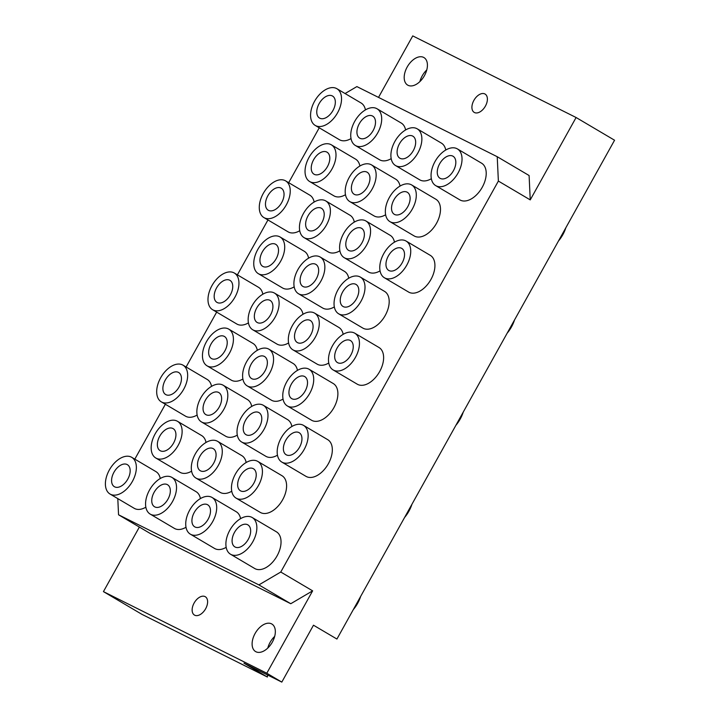 <?xml version="1.0" encoding="UTF-8"?>
<svg xmlns="http://www.w3.org/2000/svg" width="718" height="718" viewBox="0 0 718 718"><rect width="100%" height="100%" fill="white"/><g stroke="black" fill="none" stroke-linecap="round" stroke-linejoin="round"><path stroke-width="1.08" d="M267.527 674.965A47.971 28.891 120.6 0 0 267.392 677.029L141.904 614.33L103.437 591.623L139.364 527.075M134.813 459.152L165.364 404.27M186.106 366.997L216.656 312.115M237.398 274.841L267.949 219.959M288.69 182.686L319.241 127.804M378.512 97.397L412.742 35.9L576.096 117.51L614.563 140.225L336.921 639.047L313.479 625.207L281.806 682.1L243.949 663.181L267.392 677.029M231.752 491.238A21.316 12.843 120.6 0 1 220.606 492.611A21.316 12.843 120.6 0 1 220.13 492.351L195.951 478.071A21.316 12.843 -59.4 0 0 217.85 466.242A21.316 12.843 -59.4 0 0 217.626 441.355A21.316 12.843 -59.4 0 0 203.768 443.975A21.316 12.843 -59.4 0 0 191.948 462.518A21.316 12.843 -59.4 0 0 195.951 478.071M217.626 441.355L241.813 455.634A21.316 12.843 120.6 0 1 246.157 462.527M252.79 329.795A21.316 12.843 -59.4 0 0 273.154 320.336A21.316 12.843 -59.4 0 0 276.986 295.43A21.316 12.843 -59.4 0 0 274.464 293.079A21.316 12.843 -59.4 0 0 252.574 304.917A21.316 12.843 -59.4 0 0 252.79 329.795L276.969 344.075A21.316 12.843 -59.4 0 0 277.444 344.335A21.316 12.843 -59.4 0 0 288.6 342.953M303.005 314.269A21.316 12.843 -59.4 0 0 301.165 309.709A21.316 12.843 -59.4 0 0 298.652 307.358L274.464 293.079M333.125 369.932L357.304 384.211A21.316 12.843 -59.4 0 0 357.779 384.462A21.316 12.843 -59.4 0 0 377.919 374.374A21.316 12.843 -59.4 0 0 381.5 349.846A21.316 12.843 -59.4 0 0 378.978 347.494L354.8 333.215A21.316 12.843 -59.4 0 0 332.901 345.044A21.316 12.843 -59.4 0 0 333.125 369.932A21.316 12.843 -59.4 0 0 353.489 360.472A21.316 12.843 -59.4 0 0 357.313 335.566A21.316 12.843 -59.4 0 0 354.8 333.215M349.828 201.605A21.316 12.843 -59.4 0 0 371.727 189.776A21.316 12.843 -59.4 0 0 371.502 164.889A21.316 12.843 -59.4 0 0 357.645 167.509A21.316 12.843 -59.4 0 0 345.834 186.052A21.316 12.843 -59.4 0 0 349.828 201.605L374.015 215.885A21.316 12.843 -59.4 0 0 374.491 216.145A21.316 12.843 -59.4 0 0 385.629 214.772M400.034 186.061A21.316 12.843 -59.4 0 0 395.69 179.168L371.502 164.889M201.498 421.951A21.316 12.843 -59.4 0 0 221.862 412.491A21.316 12.843 -59.4 0 0 225.694 387.585A21.316 12.843 -59.4 0 0 223.172 385.234A21.316 12.843 -59.4 0 0 201.282 397.063A21.316 12.843 -59.4 0 0 201.498 421.951L225.676 436.23A21.316 12.843 -59.4 0 0 226.152 436.49A21.316 12.843 -59.4 0 0 237.308 435.108M251.713 406.424A21.316 12.843 -59.4 0 0 249.873 401.865A21.316 12.843 -59.4 0 0 247.36 399.513L223.172 385.234M281.833 462.087L306.012 476.366A21.316 12.843 -59.4 0 0 306.487 476.617A21.316 12.843 -59.4 0 0 326.627 466.529A21.316 12.843 -59.4 0 0 330.208 442.001A21.316 12.843 -59.4 0 0 327.686 439.649L303.508 425.37A21.316 12.843 -59.4 0 0 281.609 437.199A21.316 12.843 -59.4 0 0 281.833 462.087A21.316 12.843 -59.4 0 0 302.197 452.627A21.316 12.843 -59.4 0 0 306.021 427.722A21.316 12.843 -59.4 0 0 303.508 425.37M247.243 385.916A21.316 12.843 -59.4 0 0 269.142 374.087A21.316 12.843 -59.4 0 0 268.918 349.199A21.316 12.843 -59.4 0 0 255.061 351.82A21.316 12.843 -59.4 0 0 243.24 370.362A21.316 12.843 -59.4 0 0 247.243 385.916L271.422 400.195A21.316 12.843 -59.4 0 0 271.898 400.456A21.316 12.843 -59.4 0 0 283.045 399.082M297.449 370.371A21.316 12.843 -59.4 0 0 293.106 363.479L268.918 349.199M212.627 309.727A21.316 12.843 -59.4 0 0 232.991 300.268A21.316 12.843 -59.4 0 0 236.823 275.371A21.316 12.843 -59.4 0 0 234.301 273.019A21.316 12.843 -59.4 0 0 212.411 284.849A21.316 12.843 -59.4 0 0 212.627 309.727L236.805 324.006A21.316 12.843 -59.4 0 0 237.281 324.267A21.316 12.843 -59.4 0 0 248.437 322.885M262.833 294.2A21.316 12.843 -59.4 0 0 261.002 289.641A21.316 12.843 -59.4 0 0 258.48 287.29L234.301 273.019M155.806 458.012A21.316 12.843 -59.4 0 0 177.696 446.183A21.316 12.843 -59.4 0 0 177.481 421.295A21.316 12.843 -59.4 0 0 163.623 423.916A21.316 12.843 -59.4 0 0 151.803 442.459A21.316 12.843 -59.4 0 0 155.806 458.012L179.985 472.291A21.316 12.843 -59.4 0 0 180.46 472.552A21.316 12.843 -59.4 0 0 191.598 471.179M206.012 442.467A21.316 12.843 -59.4 0 0 201.659 435.575L177.481 421.295M292.953 349.863A21.316 12.843 -59.4 0 0 313.317 340.404A21.316 12.843 -59.4 0 0 317.15 315.498A21.316 12.843 -59.4 0 0 314.637 313.147A21.316 12.843 -59.4 0 0 292.738 324.976A21.316 12.843 -59.4 0 0 292.953 349.863L317.141 364.143A21.316 12.843 -59.4 0 0 317.616 364.403A21.316 12.843 -59.4 0 0 328.772 363.021M343.168 334.337A21.316 12.843 -59.4 0 0 341.328 329.777A21.316 12.843 -59.4 0 0 338.815 327.426L314.637 313.147M236.096 498.13L260.284 512.41A21.316 12.843 -59.4 0 0 260.76 512.661A21.316 12.843 -59.4 0 0 282.398 500.186A21.316 12.843 -59.4 0 0 281.959 475.693L257.78 461.414A21.316 12.843 -59.4 0 0 243.923 464.025A21.316 12.843 -59.4 0 0 232.102 482.577A21.316 12.843 -59.4 0 0 236.096 498.13A21.316 12.843 -59.4 0 0 257.995 486.301A21.316 12.843 -59.4 0 0 257.78 461.414M161.335 401.883A21.316 12.843 -59.4 0 0 181.699 392.423A21.316 12.843 -59.4 0 0 185.531 367.517A21.316 12.843 -59.4 0 0 183.009 365.166A21.316 12.843 -59.4 0 0 161.11 377.004A21.316 12.843 -59.4 0 0 161.335 401.883L185.513 416.162A21.316 12.843 -59.4 0 0 185.989 416.422A21.316 12.843 -59.4 0 0 197.145 415.04M211.541 386.356A21.316 12.843 -59.4 0 0 209.71 381.796A21.316 12.843 -59.4 0 0 207.188 379.445L183.009 365.166M241.661 442.019A21.316 12.843 -59.4 0 0 262.025 432.559A21.316 12.843 -59.4 0 0 265.857 407.653A21.316 12.843 -59.4 0 0 263.344 405.302A21.316 12.843 -59.4 0 0 241.445 417.131A21.316 12.843 -59.4 0 0 241.661 442.019L265.848 456.298A21.316 12.843 -59.4 0 0 266.324 456.558A21.316 12.843 -59.4 0 0 277.48 455.176M291.876 426.492A21.316 12.843 -59.4 0 0 290.036 421.933A21.316 12.843 -59.4 0 0 287.523 419.581L263.344 405.302M298.535 293.761A21.316 12.843 -59.4 0 0 320.434 281.932A21.316 12.843 -59.4 0 0 320.21 257.044A21.316 12.843 -59.4 0 0 306.353 259.665A21.316 12.843 -59.4 0 0 294.542 278.207A21.316 12.843 -59.4 0 0 298.535 293.761L322.714 308.04A21.316 12.843 -59.4 0 0 323.199 308.3A21.316 12.843 -59.4 0 0 334.337 306.927M348.742 278.216A21.316 12.843 -59.4 0 0 344.398 271.323L320.21 257.044M190.369 534.174A21.316 12.843 -59.4 0 0 210.733 524.714A21.316 12.843 -59.4 0 0 214.565 499.809A21.316 12.843 -59.4 0 0 212.043 497.457A21.316 12.843 -59.4 0 0 190.153 509.286A21.316 12.843 -59.4 0 0 190.369 534.174L214.556 548.453A21.316 12.843 -59.4 0 0 215.032 548.705A21.316 12.843 -59.4 0 0 226.179 547.331M240.584 518.647A21.316 12.843 -59.4 0 0 238.744 514.088A21.316 12.843 -59.4 0 0 236.231 511.737L212.043 497.457M384.417 277.776L408.596 292.055A21.316 12.843 -59.4 0 0 409.072 292.316A21.316 12.843 -59.4 0 0 429.22 282.228A21.316 12.843 -59.4 0 0 432.792 257.69A21.316 12.843 -59.4 0 0 430.27 255.339L406.092 241.06A21.316 12.843 -59.4 0 0 384.193 252.889A21.316 12.843 -59.4 0 0 384.417 277.776A21.316 12.843 -59.4 0 0 404.781 268.317A21.316 12.843 -59.4 0 0 408.614 243.411A21.316 12.843 -59.4 0 0 406.092 241.06M287.397 405.975L311.576 420.254A21.316 12.843 -59.4 0 0 312.052 420.515A21.316 12.843 -59.4 0 0 333.69 408.03A21.316 12.843 -59.4 0 0 333.251 383.538L309.072 369.258A21.316 12.843 -59.4 0 0 295.215 371.879A21.316 12.843 -59.4 0 0 283.395 390.421A21.316 12.843 -59.4 0 0 287.397 405.975A21.316 12.843 -59.4 0 0 309.287 394.146A21.316 12.843 -59.4 0 0 309.072 369.258M230.541 554.242L254.719 568.512A21.316 12.843 -59.4 0 0 255.195 568.773A21.316 12.843 -59.4 0 0 275.335 558.685A21.316 12.843 -59.4 0 0 278.916 534.156A21.316 12.843 -59.4 0 0 276.394 531.805L252.215 517.525A21.316 12.843 -59.4 0 0 230.316 529.354A21.316 12.843 -59.4 0 0 230.541 554.242A21.316 12.843 -59.4 0 0 250.905 544.783A21.316 12.843 -59.4 0 0 254.728 519.877A21.316 12.843 -59.4 0 0 252.215 517.525M395.546 165.553A21.316 12.843 -59.4 0 0 415.91 156.093A21.316 12.843 -59.4 0 0 419.734 131.188A21.316 12.843 -59.4 0 0 417.221 128.836A21.316 12.843 -59.4 0 0 395.322 140.674A21.316 12.843 -59.4 0 0 395.546 165.553L419.725 179.832A21.316 12.843 -59.4 0 0 420.201 180.092A21.316 12.843 -59.4 0 0 431.356 178.71M445.752 150.026A21.316 12.843 -59.4 0 0 443.921 145.467A21.316 12.843 -59.4 0 0 441.399 143.115L417.221 128.836M258.39 273.702A21.316 12.843 -59.4 0 0 280.28 261.873A21.316 12.843 -59.4 0 0 280.065 236.985A21.316 12.843 -59.4 0 0 266.207 239.606A21.316 12.843 -59.4 0 0 254.387 258.148A21.316 12.843 -59.4 0 0 258.39 273.702L282.569 287.981A21.316 12.843 -59.4 0 0 283.045 288.241A21.316 12.843 -59.4 0 0 294.183 286.868M308.596 258.157A21.316 12.843 -59.4 0 0 304.244 251.264L280.065 236.985M263.919 217.581A21.316 12.843 -59.4 0 0 284.283 208.112A21.316 12.843 -59.4 0 0 288.115 183.216A21.316 12.843 -59.4 0 0 285.593 180.864A21.316 12.843 -59.4 0 0 263.703 192.693A21.316 12.843 -59.4 0 0 263.919 217.581L288.097 231.851A21.316 12.843 -59.4 0 0 288.573 232.111A21.316 12.843 -59.4 0 0 299.729 230.729M314.125 202.045A21.316 12.843 -59.4 0 0 312.294 197.486A21.316 12.843 -59.4 0 0 309.772 195.134L285.593 180.864M338.69 313.82L362.868 328.099A21.316 12.843 -59.4 0 0 363.344 328.359A21.316 12.843 -59.4 0 0 384.992 315.875A21.316 12.843 -59.4 0 0 384.543 291.382L360.364 277.103A21.316 12.843 -59.4 0 0 346.507 279.724A21.316 12.843 -59.4 0 0 334.687 298.266A21.316 12.843 -59.4 0 0 338.69 313.82A21.316 12.843 -59.4 0 0 360.58 301.991A21.316 12.843 -59.4 0 0 360.364 277.103M150.206 514.106A21.316 12.843 -59.4 0 0 170.57 504.646A21.316 12.843 -59.4 0 0 174.402 479.741A21.316 12.843 -59.4 0 0 171.88 477.389A21.316 12.843 -59.4 0 0 149.99 489.218A21.316 12.843 -59.4 0 0 150.206 514.106L174.384 528.385A21.316 12.843 -59.4 0 0 174.86 528.645A21.316 12.843 -59.4 0 0 186.016 527.263M200.421 498.579A21.316 12.843 -59.4 0 0 198.581 494.02A21.316 12.843 -59.4 0 0 196.059 491.668L171.88 477.389M344.245 257.708A21.316 12.843 -59.4 0 0 364.618 248.249A21.316 12.843 -59.4 0 0 368.442 223.343A21.316 12.843 -59.4 0 0 365.929 220.991A21.316 12.843 -59.4 0 0 344.03 232.82A21.316 12.843 -59.4 0 0 344.245 257.708L368.433 271.987A21.316 12.843 -59.4 0 0 368.908 272.248A21.316 12.843 -59.4 0 0 380.064 270.865M394.46 242.181A21.316 12.843 -59.4 0 0 392.629 237.622A21.316 12.843 -59.4 0 0 390.107 235.271L365.929 220.991M315.211 125.426A21.316 12.843 -59.4 0 0 335.575 115.957A21.316 12.843 -59.4 0 0 339.408 91.06A21.316 12.843 -59.4 0 0 336.886 88.709A21.316 12.843 -59.4 0 0 314.996 100.538A21.316 12.843 -59.4 0 0 315.211 125.426L339.39 139.696A21.316 12.843 -59.4 0 0 339.865 139.956A21.316 12.843 -59.4 0 0 351.021 138.574M365.426 109.89A21.316 12.843 -59.4 0 0 363.586 105.331A21.316 12.843 -59.4 0 0 361.064 102.979L336.886 88.709M309.682 181.546A21.316 12.843 -59.4 0 0 331.572 169.717A21.316 12.843 -59.4 0 0 331.357 144.83A21.316 12.843 -59.4 0 0 317.5 147.45A21.316 12.843 -59.4 0 0 305.68 165.993A21.316 12.843 -59.4 0 0 309.682 181.546L333.861 195.826A21.316 12.843 -59.4 0 0 334.337 196.086A21.316 12.843 -59.4 0 0 345.484 194.713M359.889 166.002A21.316 12.843 -59.4 0 0 355.536 159.109L331.357 144.83M355.374 145.485A21.316 12.843 -59.4 0 0 375.738 136.025A21.316 12.843 -59.4 0 0 379.571 111.128A21.316 12.843 -59.4 0 0 377.049 108.777A21.316 12.843 -59.4 0 0 355.159 120.606A21.316 12.843 -59.4 0 0 355.374 145.485L379.562 159.764A21.316 12.843 -59.4 0 0 380.037 160.024A21.316 12.843 -59.4 0 0 391.184 158.642M405.589 129.958A21.316 12.843 -59.4 0 0 403.749 125.399A21.316 12.843 -59.4 0 0 401.236 123.047L377.049 108.777M389.982 221.665L414.16 235.944A21.316 12.843 -59.4 0 0 414.636 236.204A21.316 12.843 -59.4 0 0 436.284 223.72A21.316 12.843 -59.4 0 0 435.835 199.227L411.656 184.948A21.316 12.843 -59.4 0 0 397.799 187.569A21.316 12.843 -59.4 0 0 385.979 206.111A21.316 12.843 -59.4 0 0 389.982 221.665A21.316 12.843 -59.4 0 0 411.872 209.835A21.316 12.843 -59.4 0 0 411.656 184.948M435.709 185.621L459.888 199.9A21.316 12.843 -59.4 0 0 460.364 200.16A21.316 12.843 -59.4 0 0 480.513 190.073A21.316 12.843 -59.4 0 0 484.085 165.535A21.316 12.843 -59.4 0 0 481.563 163.183L457.384 148.904A21.316 12.843 -59.4 0 0 435.485 160.733A21.316 12.843 -59.4 0 0 435.709 185.621A21.316 12.843 -59.4 0 0 456.074 176.161A21.316 12.843 -59.4 0 0 459.906 151.256A21.316 12.843 -59.4 0 0 457.384 148.904M110.042 494.038A21.316 12.843 -59.4 0 0 130.407 484.578A21.316 12.843 -59.4 0 0 134.239 459.673A21.316 12.843 -59.4 0 0 131.717 457.321A21.316 12.843 -59.4 0 0 109.818 469.159A21.316 12.843 -59.4 0 0 110.042 494.038L134.221 508.317A21.316 12.843 -59.4 0 0 134.697 508.577A21.316 12.843 -59.4 0 0 145.853 507.195M160.249 478.511A21.316 12.843 -59.4 0 0 158.418 473.952A21.316 12.843 -59.4 0 0 155.896 471.6L131.717 457.321M304.082 237.64A21.316 12.843 -59.4 0 0 324.446 228.18A21.316 12.843 -59.4 0 0 328.279 203.284A21.316 12.843 -59.4 0 0 325.757 200.923A21.316 12.843 -59.4 0 0 303.867 212.761A21.316 12.843 -59.4 0 0 304.082 237.64L328.261 251.919A21.316 12.843 -59.4 0 0 328.736 252.18A21.316 12.843 -59.4 0 0 339.892 250.797M354.297 222.113A21.316 12.843 -59.4 0 0 352.457 217.554A21.316 12.843 -59.4 0 0 349.944 215.203L325.757 200.923M207.098 365.857A21.316 12.843 -59.4 0 0 228.988 354.028A21.316 12.843 -59.4 0 0 228.773 329.14A21.316 12.843 -59.4 0 0 214.915 331.761A21.316 12.843 -59.4 0 0 203.095 350.303A21.316 12.843 -59.4 0 0 207.098 365.857L231.277 380.136A21.316 12.843 -59.4 0 0 231.752 380.396A21.316 12.843 -59.4 0 0 242.89 379.023M257.304 350.312A21.316 12.843 -59.4 0 0 252.951 343.419L228.773 329.14M117.797 498.615L118.551 514.788L258.902 584.901L280.765 572.031L498.373 181.071L497.224 156.712L529.103 175.524L530.243 199.891L576.096 117.51M345.08 93.537L356.882 86.591L497.224 156.712M281.806 682.1L266.791 673.233L312.635 590.851L290.772 603.721L258.902 584.901M103.437 591.623L266.791 673.233M255.096 633.482A15.993 9.63 -59.4 0 0 255.59 651.567A15.993 9.63 -59.4 0 0 272.014 642.691A15.993 9.63 -59.4 0 0 271.853 624.023A15.993 9.63 -59.4 0 0 255.096 633.482M194.695 615.209A10.662 6.417 120.6 0 1 194.461 615.075A10.662 6.417 120.6 0 1 194.345 602.635A10.662 6.417 120.6 0 1 205.294 596.721A10.662 6.417 120.6 0 1 205.626 608.774A10.662 6.417 120.6 0 1 194.695 615.209M118.551 514.788L150.43 533.6L290.772 603.721M407.178 67.025A15.993 9.63 -59.4 0 0 407.68 85.11A15.993 9.63 -59.4 0 0 424.105 76.234A15.993 9.63 -59.4 0 0 423.934 57.566A15.993 9.63 -59.4 0 0 407.178 67.025M485.404 106.111A10.662 6.417 120.6 0 1 474.239 112.412A10.662 6.417 120.6 0 1 474.122 99.973A10.662 6.417 120.6 0 1 485.072 94.058A10.662 6.417 120.6 0 1 485.404 106.111M530.243 199.891L498.373 181.071M280.765 572.031L312.635 590.851M216.127 338.052A12.789 7.701 -59.4 0 0 209.028 349.181A12.789 7.701 -59.4 0 0 211.433 358.515A12.789 7.701 -59.4 0 0 224.572 351.416A12.789 7.701 -59.4 0 0 224.438 336.482A12.789 7.701 -59.4 0 0 216.127 338.052M322.938 209.683A12.789 7.701 -59.4 0 0 321.422 208.274A12.789 7.701 -59.4 0 0 308.291 215.373A12.789 7.701 -59.4 0 0 308.417 230.299A12.789 7.701 -59.4 0 0 320.641 224.626A12.789 7.701 -59.4 0 0 322.938 209.683M128.89 466.081A12.789 7.701 -59.4 0 0 127.382 464.672A12.789 7.701 -59.4 0 0 114.243 471.762A12.789 7.701 -59.4 0 0 114.377 486.696A12.789 7.701 -59.4 0 0 126.592 481.024A12.789 7.701 -59.4 0 0 128.89 466.081M454.557 157.664A12.789 7.701 -59.4 0 0 453.049 156.246A12.789 7.701 -59.4 0 0 439.91 163.345A12.789 7.701 -59.4 0 0 440.044 178.279A12.789 7.701 -59.4 0 0 452.259 172.598A12.789 7.701 -59.4 0 0 454.557 157.664M558.487 240.988A23.981 14.441 -59.4 0 0 565.82 227.812M399.002 193.86A12.789 7.701 -59.4 0 0 391.911 204.989A12.789 7.701 -59.4 0 0 394.317 214.323A12.789 7.701 -59.4 0 0 407.447 207.224A12.789 7.701 -59.4 0 0 407.321 192.289A12.789 7.701 -59.4 0 0 399.002 193.86M374.231 117.528A12.789 7.701 -59.4 0 0 372.714 116.119A12.789 7.701 -59.4 0 0 359.583 123.218A12.789 7.701 -59.4 0 0 359.709 138.143A12.789 7.701 -59.4 0 0 371.933 132.471A12.789 7.701 -59.4 0 0 374.231 117.528M318.711 153.751A12.789 7.701 -59.4 0 0 311.621 164.871A12.789 7.701 -59.4 0 0 314.017 174.205A12.789 7.701 -59.4 0 0 327.157 167.106A12.789 7.701 -59.4 0 0 327.022 152.18A12.789 7.701 -59.4 0 0 318.711 153.751M334.058 97.46A12.789 7.701 -59.4 0 0 332.551 96.05A12.789 7.701 -59.4 0 0 319.411 103.15A12.789 7.701 -59.4 0 0 319.546 118.075A12.789 7.701 -59.4 0 0 331.761 112.403A12.789 7.701 -59.4 0 0 334.058 97.46M363.102 229.751A12.789 7.701 -59.4 0 0 361.594 228.333A12.789 7.701 -59.4 0 0 348.454 235.432A12.789 7.701 -59.4 0 0 348.58 250.367A12.789 7.701 -59.4 0 0 360.804 244.694A12.789 7.701 -59.4 0 0 363.102 229.751M169.062 486.149A12.789 7.701 -59.4 0 0 167.545 484.731A12.789 7.701 -59.4 0 0 154.406 491.83A12.789 7.701 -59.4 0 0 154.541 506.764A12.789 7.701 -59.4 0 0 166.764 501.083A12.789 7.701 -59.4 0 0 169.062 486.149M347.709 286.015A12.789 7.701 -59.4 0 0 340.619 297.144A12.789 7.701 -59.4 0 0 343.024 306.478A12.789 7.701 -59.4 0 0 356.155 299.379A12.789 7.701 -59.4 0 0 356.029 284.445A12.789 7.701 -59.4 0 0 347.709 286.015M282.766 189.615A12.789 7.701 -59.4 0 0 281.259 188.206A12.789 7.701 -59.4 0 0 268.119 195.305A12.789 7.701 -59.4 0 0 268.254 210.23A12.789 7.701 -59.4 0 0 280.469 204.558A12.789 7.701 -59.4 0 0 282.766 189.615M267.419 245.897A12.789 7.701 -59.4 0 0 260.329 257.026A12.789 7.701 -59.4 0 0 262.725 266.36A12.789 7.701 -59.4 0 0 275.865 259.261A12.789 7.701 -59.4 0 0 275.73 244.335A12.789 7.701 -59.4 0 0 267.419 245.897M414.394 137.596A12.789 7.701 -59.4 0 0 412.886 136.187A12.789 7.701 -59.4 0 0 399.746 143.277A12.789 7.701 -59.4 0 0 399.881 158.211A12.789 7.701 -59.4 0 0 412.096 152.539A12.789 7.701 -59.4 0 0 414.394 137.596M353.31 609.6A23.981 14.441 -59.4 0 0 360.642 596.434M249.388 526.276A12.789 7.701 -59.4 0 0 247.881 524.867A12.789 7.701 -59.4 0 0 234.741 531.966A12.789 7.701 -59.4 0 0 234.876 546.901A12.789 7.701 -59.4 0 0 247.091 541.219A12.789 7.701 -59.4 0 0 249.388 526.276M296.417 378.171A12.789 7.701 -59.4 0 0 289.327 389.3A12.789 7.701 -59.4 0 0 291.732 398.634A12.789 7.701 -59.4 0 0 304.863 391.534A12.789 7.701 -59.4 0 0 304.737 376.6A12.789 7.701 -59.4 0 0 296.417 378.171M403.265 249.819A12.789 7.701 -59.4 0 0 401.757 248.401A12.789 7.701 -59.4 0 0 388.618 255.5A12.789 7.701 -59.4 0 0 388.752 270.435A12.789 7.701 -59.4 0 0 400.967 264.754A12.789 7.701 -59.4 0 0 403.265 249.819M507.186 333.143A23.981 14.441 -59.4 0 0 514.519 319.968M209.225 506.208A12.789 7.701 -59.4 0 0 207.708 504.799A12.789 7.701 -59.4 0 0 194.578 511.898A12.789 7.701 -59.4 0 0 194.704 526.832A12.789 7.701 -59.4 0 0 206.928 521.151A12.789 7.701 -59.4 0 0 209.225 506.208M307.564 265.956A12.789 7.701 -59.4 0 0 300.474 277.085A12.789 7.701 -59.4 0 0 302.87 286.419A12.789 7.701 -59.4 0 0 316.01 279.32A12.789 7.701 -59.4 0 0 315.875 264.386A12.789 7.701 -59.4 0 0 307.564 265.956M260.517 414.062A12.789 7.701 -59.4 0 0 259.01 412.644A12.789 7.701 -59.4 0 0 245.87 419.743A12.789 7.701 -59.4 0 0 245.996 434.677A12.789 7.701 -59.4 0 0 258.22 428.996A12.789 7.701 -59.4 0 0 260.517 414.062M180.182 373.925A12.789 7.701 -59.4 0 0 178.674 372.516A12.789 7.701 -59.4 0 0 165.535 379.616A12.789 7.701 -59.4 0 0 165.67 394.541A12.789 7.701 -59.4 0 0 177.884 388.869A12.789 7.701 -59.4 0 0 180.182 373.925M245.125 470.326A12.789 7.701 -59.4 0 0 238.035 481.455A12.789 7.701 -59.4 0 0 240.431 490.789A12.789 7.701 -59.4 0 0 253.571 483.69A12.789 7.701 -59.4 0 0 253.445 468.755A12.789 7.701 -59.4 0 0 245.125 470.326M311.809 321.906A12.789 7.701 -59.4 0 0 310.302 320.488A12.789 7.701 -59.4 0 0 297.162 327.587A12.789 7.701 -59.4 0 0 297.288 342.522A12.789 7.701 -59.4 0 0 309.512 336.841A12.789 7.701 -59.4 0 0 311.809 321.906M164.826 430.208A12.789 7.701 -59.4 0 0 157.736 441.337A12.789 7.701 -59.4 0 0 160.141 450.671A12.789 7.701 -59.4 0 0 173.28 443.571A12.789 7.701 -59.4 0 0 173.146 428.637A12.789 7.701 -59.4 0 0 164.826 430.208M231.474 281.77A12.789 7.701 -59.4 0 0 229.966 280.361A12.789 7.701 -59.4 0 0 216.827 287.46A12.789 7.701 -59.4 0 0 216.962 302.386A12.789 7.701 -59.4 0 0 229.177 296.714A12.789 7.701 -59.4 0 0 231.474 281.77M256.272 358.111A12.789 7.701 -59.4 0 0 249.182 369.24A12.789 7.701 -59.4 0 0 251.578 378.574A12.789 7.701 -59.4 0 0 264.718 371.475A12.789 7.701 -59.4 0 0 264.583 356.541A12.789 7.701 -59.4 0 0 256.272 358.111M300.68 434.121A12.789 7.701 -59.4 0 0 299.173 432.712A12.789 7.701 -59.4 0 0 286.033 439.811A12.789 7.701 -59.4 0 0 286.168 454.745A12.789 7.701 -59.4 0 0 298.383 449.064A12.789 7.701 -59.4 0 0 300.68 434.121M404.602 517.445A23.981 14.441 -59.4 0 0 411.935 504.278M220.354 393.994A12.789 7.701 -59.4 0 0 218.837 392.575A12.789 7.701 -59.4 0 0 205.707 399.675A12.789 7.701 -59.4 0 0 205.833 414.609A12.789 7.701 -59.4 0 0 218.057 408.937A12.789 7.701 -59.4 0 0 220.354 393.994M358.856 173.801A12.789 7.701 -59.4 0 0 351.766 184.93A12.789 7.701 -59.4 0 0 354.162 194.264A12.789 7.701 -59.4 0 0 367.302 187.165A12.789 7.701 -59.4 0 0 367.167 172.239A12.789 7.701 -59.4 0 0 358.856 173.801M351.973 341.965A12.789 7.701 -59.4 0 0 350.465 340.556A12.789 7.701 -59.4 0 0 337.325 347.656A12.789 7.701 -59.4 0 0 337.46 362.59A12.789 7.701 -59.4 0 0 349.675 356.909A12.789 7.701 -59.4 0 0 351.973 341.965M455.894 425.298A23.981 14.441 -59.4 0 0 463.227 412.123M271.646 301.838A12.789 7.701 -59.4 0 0 270.13 300.429A12.789 7.701 -59.4 0 0 256.999 307.519A12.789 7.701 -59.4 0 0 257.125 322.454A12.789 7.701 -59.4 0 0 269.349 316.782A12.789 7.701 -59.4 0 0 271.646 301.838M204.98 450.267A12.789 7.701 -59.4 0 0 197.89 461.396A12.789 7.701 -59.4 0 0 200.286 470.73A12.789 7.701 -59.4 0 0 213.425 463.631A12.789 7.701 -59.4 0 0 213.291 448.696A12.789 7.701 -59.4 0 0 204.98 450.267M274.68 636.39A15.993 9.63 -59.4 0 0 270.112 642.35A15.993 9.63 -59.4 0 0 267.787 648.067M426.761 69.933A15.993 9.63 -59.4 0 0 422.202 75.893A15.993 9.63 -59.4 0 0 419.877 81.61"/></g></svg>
